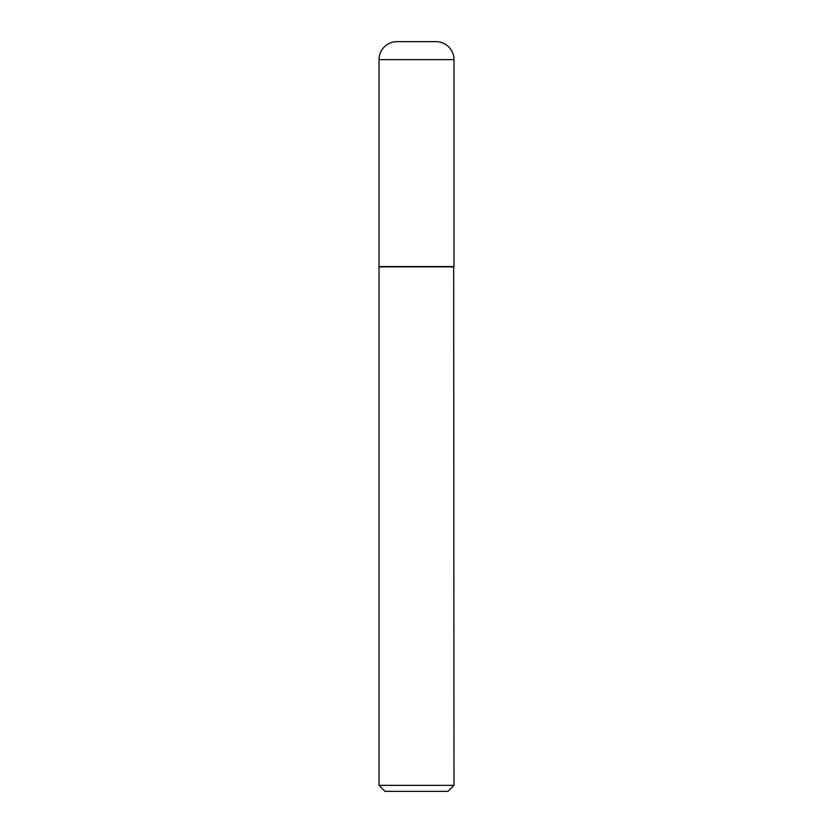 <?xml version="1.0" encoding="UTF-8"?>
<svg xmlns="http://www.w3.org/2000/svg" width="833" height="833" viewBox="0 0 833 833"><rect width="100%" height="100%" fill="white"/><g stroke="black" fill="none" stroke-linecap="round" stroke-linejoin="round"><path stroke-width="1.25" d="M379.015 59.643L379.015 266.56L453.985 266.56L453.985 59.643L379.015 59.643A17.993 17.993 0 0 1 397.008 41.65L435.992 41.65A17.993 17.993 0 0 1 453.985 59.643M453.985 266.862L379.015 266.862L379.015 785.352L453.985 785.352L453.683 266.56M453.985 785.352L447.987 791.35L385.013 791.35L379.015 785.352"/></g></svg>
